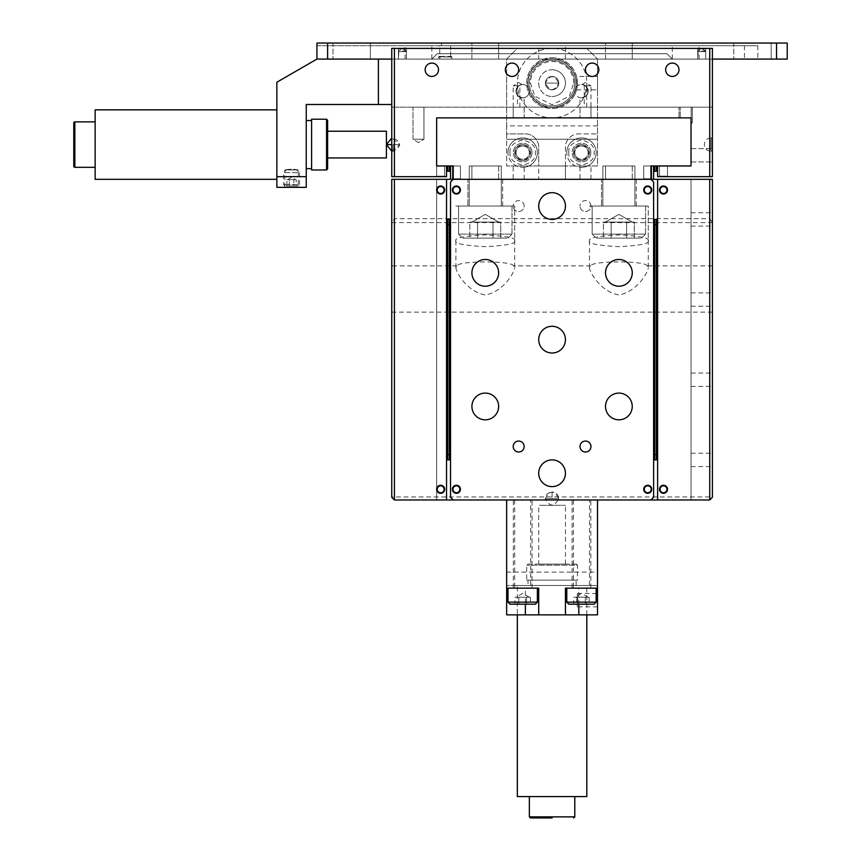 <?xml version="1.0" encoding="UTF-8"?>
<svg xmlns="http://www.w3.org/2000/svg" width="861" height="861" viewBox="0 0 861 861"><rect width="100%" height="100%" fill="white"/><g stroke="black" fill="none" stroke-linecap="round" stroke-linejoin="round"><path stroke-width="0.65" stroke-dasharray="4.3 3.23" d="M327.621 157.95L327.621 131.227L327.621 157.95M386.406 157.95L386.406 131.227M327.621 168.907L327.621 120.271M326.556 119.205L326.556 169.972M311.596 119.205L311.596 169.972M306.247 168.638L306.247 120.54L306.247 168.638M311.596 120.54L311.596 168.638L311.596 120.54M552.084 69.773A13.356 13.356 0 0 1 565.44 83.13A13.356 13.356 0 0 1 552.084 96.497A13.356 13.356 0 0 0 565.44 83.13A13.356 13.356 0 0 0 552.084 69.773A13.356 13.356 0 0 0 538.717 83.13A13.356 13.356 0 0 0 552.084 96.497A13.356 13.356 0 0 1 538.717 83.13A13.356 13.356 0 0 1 552.084 69.773M552.084 107.442A24.312 24.312 0 0 0 576.396 83.13A24.312 24.312 0 0 0 552.084 58.817A24.312 24.312 0 0 0 527.761 83.13A24.312 24.312 0 0 0 552.084 107.442M552.084 57.752A25.389 25.389 0 0 1 577.462 83.13A25.389 25.389 0 0 1 552.084 108.518A25.389 25.389 0 0 1 526.695 83.13A25.389 25.389 0 0 1 552.084 57.752A25.389 25.389 0 0 1 577.462 83.13A25.389 25.389 0 0 1 552.084 108.518A25.389 25.389 0 0 1 526.695 83.13A25.389 25.389 0 0 1 552.084 57.752M552.084 59.086A24.043 24.043 0 0 1 576.127 83.13A24.043 24.043 0 0 1 552.084 107.184A24.043 24.043 0 0 0 576.127 83.13A24.043 24.043 0 0 0 552.084 59.086A24.043 24.043 0 0 0 528.03 83.13A24.043 24.043 0 0 0 552.084 107.184A24.043 24.043 0 0 1 528.03 83.13A24.043 24.043 0 0 1 552.084 59.086M538.717 564.106L565.44 564.106L538.717 564.106L538.717 505.321L565.44 505.321L538.717 505.321M565.44 564.106L565.44 505.321M527.761 564.106L576.396 564.106L577.462 565.171L526.695 565.171L577.462 565.171L577.462 580.131L526.695 580.131L526.695 565.171L527.761 564.106L576.396 564.106M526.695 580.131L577.462 580.131M528.03 585.48L576.127 585.48L528.03 585.48L528.03 580.131L576.127 580.131L528.03 580.131M576.127 585.48L576.127 580.131M295.022 179.594L288.08 179.594L295.022 179.594M287.542 179.594L291.556 177.28L295.56 179.594M298.121 186.008L284.98 186.008L298.121 186.008L299.563 184.566L283.538 184.566L299.563 184.566L299.563 172.641L283.538 172.641L299.563 172.641L296.894 169.972L286.207 169.972L296.894 169.972M284.98 186.008L283.538 184.566L283.538 172.641L286.207 169.972M296.184 186.008L293.87 186.008L293.87 179.594L293.87 186.008L286.928 186.008L286.928 179.594L291.556 179.594L289.242 179.594L289.242 186.008L296.184 186.008L296.184 179.594M286.928 186.008L289.242 186.008L289.242 179.594L286.928 179.594M431.835 59.086L699.046 59.086L672.323 59.086L666.974 53.737L437.184 53.737L431.835 59.086L672.323 59.086L666.974 53.737L437.184 53.737L431.835 59.086L431.835 45.719L405.111 45.719L431.835 45.719M402.442 51.068L406.457 51.068L402.442 51.068M406.457 51.595L398.439 51.595L406.457 51.595L406.457 59.086L398.439 59.086L398.439 51.595L402.442 51.595L398.439 51.595L398.439 59.086L406.457 59.086L398.439 59.086L406.457 59.086L406.457 51.595M698.239 48.399L705.719 48.926L697.711 48.926L705.719 48.926L697.711 48.926L705.719 48.926L705.719 59.086L697.711 59.086L698.239 48.399L705.191 48.399L697.711 48.926L697.711 59.086L705.719 59.086L697.711 59.086L705.719 59.086L705.719 48.926L698.239 48.399M398.966 48.399L406.457 48.926L398.439 48.926L406.457 48.926L398.439 48.926L406.457 48.926L406.457 59.086L398.439 59.086L398.966 48.399L405.918 48.399L398.439 48.926L398.439 59.086L406.457 59.086L398.439 59.086L406.457 59.086L406.457 48.926L398.966 48.399M701.715 51.068L705.719 51.068L701.715 51.068M705.719 51.595L697.711 51.595L705.719 51.595L705.719 59.086L697.711 59.086L697.711 51.595L701.715 51.595L697.711 51.595L697.711 59.086L705.719 59.086L697.711 59.086L705.719 59.086L705.719 51.595M439.045 56.406L451.874 56.944L438.518 56.944L438.518 59.086L451.874 59.086L438.518 59.086L451.874 59.086L438.518 59.086L438.518 56.944L451.874 56.944L451.874 59.086L451.874 56.944L438.518 56.944L451.874 56.944L451.347 56.406L439.045 56.406M436.645 163.676L436.645 160.243A4.004 4.004 0 0 0 436.645 163.676A4.004 4.004 0 0 1 436.645 160.243L436.645 163.676M436.645 150.32L436.645 146.876A4.004 4.004 0 0 0 436.645 150.32A4.004 4.004 0 0 1 436.645 146.876L436.645 150.32M449.41 165.969L449.41 171.307L447.806 171.307L447.806 165.969L449.41 165.969L447.806 165.969M666.974 176.656L659.494 176.118L667.512 176.118L667.512 165.969L659.494 165.969L667.512 165.969L659.494 165.969L667.512 165.969L667.512 176.656L659.494 176.656L667.512 176.656L659.494 176.656L667.512 176.656L667.512 165.969L659.494 165.969L659.494 176.656L659.494 165.969L667.512 165.969L659.494 165.969L667.512 165.969L667.512 176.118L659.494 176.118L659.494 165.969L659.494 176.118L667.512 176.118L659.494 176.118L667.512 176.118L660.032 176.656L666.974 176.656M685.679 117.871L679.006 117.871L691.028 117.871L691.028 122.682L692.362 122.682L691.028 122.682L691.028 117.871L436.645 117.871L436.645 176.118L444.663 176.118L436.645 176.118L444.663 176.118L444.663 165.969L436.645 165.969L444.663 165.969L436.645 165.969L444.663 165.969L444.663 176.656L436.645 176.656L444.663 176.656L436.645 176.656L444.663 176.656L444.663 165.969L436.645 165.969L436.645 176.656L436.645 117.871L691.028 117.871L691.157 139.245L691.157 107.184L680.201 107.184L691.157 107.184L680.201 107.184L691.157 107.184L691.028 165.969L657.621 165.969L657.621 176.656L709.733 176.656L709.733 48.399L394.424 48.399L394.424 176.656L446.536 176.656L446.536 165.969L436.645 165.969L444.663 165.969L436.645 165.969L444.663 165.969L444.663 176.118L436.645 176.118L436.645 165.969L453.209 165.969L453.209 179.325L450.54 181.994M651.217 179.325L643.727 178.787L651.745 178.787L651.745 165.969L643.727 165.969L651.745 165.969L643.727 165.969L651.745 165.969L651.745 179.325L643.727 179.325L651.745 179.325L643.727 179.325L651.745 179.325L651.745 165.969L643.727 165.969L643.727 179.325L643.727 165.969L651.745 165.969L643.727 165.969L651.745 165.969L651.745 178.787L643.727 178.787L643.727 165.969L643.727 178.787L651.745 178.787L643.727 178.787L651.745 178.787L644.265 179.325L651.217 179.325M459.892 179.325L452.412 178.787L460.431 178.787L460.431 165.969L452.412 165.969L460.431 165.969L452.412 165.969L460.431 165.969L460.431 179.325L452.412 179.325L460.431 179.325L452.412 179.325L460.431 179.325L460.431 165.969L452.412 165.969L452.412 179.325L452.412 165.969L460.431 165.969L452.412 165.969L460.431 165.969L460.431 178.787L452.412 178.787L452.412 165.969L452.412 178.787L460.431 178.787L452.412 178.787L460.431 178.787L452.951 179.325L459.892 179.325M656.351 165.969L656.351 171.307L654.747 171.307L654.747 165.969L656.351 165.969L654.747 165.969M581.476 167.303A14.702 14.702 0 0 0 596.167 152.601A14.702 14.702 0 0 0 581.476 137.911A14.702 14.702 0 0 0 566.775 152.601A14.702 14.702 0 0 0 581.476 167.303A14.702 14.702 0 0 1 566.775 152.601A14.702 14.702 0 0 1 581.476 137.911A14.702 14.702 0 0 1 596.167 152.601A14.702 14.702 0 0 1 581.476 167.303A14.702 14.702 0 0 0 596.167 152.601A14.702 14.702 0 0 0 581.476 137.911A14.702 14.702 0 0 0 566.775 152.601M581.476 160.62A8.018 8.018 0 0 0 589.484 152.601A8.018 8.018 0 0 0 581.476 144.583A8.018 8.018 0 0 0 573.458 152.601A8.018 8.018 0 0 0 581.476 160.62A8.018 8.018 0 0 0 589.484 152.601A8.018 8.018 0 0 0 581.476 144.583A8.018 8.018 0 0 0 573.458 152.601A8.018 8.018 0 0 0 581.476 160.62M581.476 145.939A6.662 6.662 0 0 0 574.804 152.601A6.662 6.662 0 0 0 581.476 159.274A6.662 6.662 0 0 0 588.138 152.601A6.662 6.662 0 0 0 581.476 145.939M573.76 152.601L577.613 159.285L585.329 159.285L589.182 152.601L585.329 145.929L577.613 145.929L573.76 152.601L577.613 145.929L585.329 145.929L589.182 152.601L585.329 159.285L577.613 159.285L573.76 152.601M568.809 152.601C568.12 146.542 572.339 142.323 581.476 139.934C590.603 142.323 594.822 146.542 594.133 152.601C594.854 158.596 590.635 162.815 581.476 165.269C572.307 162.815 568.088 158.596 568.809 152.601M522.692 167.303A14.702 14.702 0 0 0 537.382 152.601A14.702 14.702 0 0 0 522.692 137.911A14.702 14.702 0 0 0 507.99 152.601A14.702 14.702 0 0 0 522.692 167.303A14.702 14.702 0 0 1 507.99 152.601A14.702 14.702 0 0 1 522.692 137.911A14.702 14.702 0 0 1 537.382 152.601A14.702 14.702 0 0 1 522.692 167.303A14.702 14.702 0 0 0 537.382 152.601A14.702 14.702 0 0 0 522.692 137.911A14.702 14.702 0 0 0 507.99 152.601M522.692 160.62A8.018 8.018 0 0 0 530.699 152.601A8.018 8.018 0 0 0 522.692 144.583A8.018 8.018 0 0 0 514.674 152.601A8.018 8.018 0 0 0 522.692 160.62A8.018 8.018 0 0 0 530.699 152.601A8.018 8.018 0 0 0 522.692 144.583A8.018 8.018 0 0 0 514.674 152.601A8.018 8.018 0 0 0 522.692 160.62M522.692 145.939A6.662 6.662 0 0 0 516.019 152.601A6.662 6.662 0 0 0 522.692 159.274A6.662 6.662 0 0 0 529.354 152.601A6.662 6.662 0 0 0 522.692 145.939M514.975 152.601L518.828 159.285L526.545 159.285L530.398 152.601L526.545 145.929L518.828 145.929L514.975 152.601L518.828 145.929L526.545 145.929L530.398 152.601L526.545 159.285L518.828 159.285L514.975 152.601M510.024 152.601C509.335 146.542 513.554 142.323 522.692 139.934C531.818 142.323 536.037 146.542 535.348 152.601C536.069 158.596 531.85 162.815 522.692 165.269C513.522 162.815 509.303 158.596 510.024 152.601M645.599 234.106L645.599 206.048L592.164 206.048L645.599 206.048L592.164 206.048L645.599 206.048L645.599 234.106L641.596 238.11L596.167 238.11L592.164 234.106L592.164 206.048L592.164 234.106L645.599 234.106L641.596 238.11L596.167 238.11L641.596 238.11L596.167 238.11L592.164 234.106L645.599 234.106M602.851 165.969L634.912 165.969L634.912 206.048L602.851 206.048L634.912 206.048L602.851 206.048L634.912 206.048L634.912 165.969L602.851 165.969L602.851 206.048L602.851 165.969L634.912 165.969L602.851 165.969M632.243 222.073L634.309 222.073L634.309 238.11L611.17 238.11L626.593 238.11L626.593 222.073L618.876 222.073L630.456 222.073L626.593 222.073L626.593 238.11L634.309 238.11L634.309 222.073L611.17 222.073L611.17 238.11L603.453 238.11L626.593 238.11L603.453 238.11L611.17 238.11L611.17 222.073L607.306 222.073L634.309 222.073L603.453 222.073L603.453 238.11L603.453 222.073L632.243 222.073L618.876 214.367L605.52 222.073L618.876 222.073L611.17 222.073L611.17 238.11L611.17 222.073L603.453 222.073L626.593 222.073L626.593 238.11L626.593 222.073L630.456 222.073L605.52 222.073L618.876 214.367L632.243 222.073M511.994 234.106L511.994 206.048L458.558 206.048L511.994 206.048L458.558 206.048L511.994 206.048L511.994 234.106L507.99 238.11L462.561 238.11L458.558 234.106L458.558 206.048L458.558 234.106L511.994 234.106L507.99 238.11L462.561 238.11L507.99 238.11L462.561 238.11L458.558 234.106L511.994 234.106M469.245 165.969L501.306 165.969L501.306 206.048L469.245 206.048L501.306 206.048L469.245 206.048L501.306 206.048L501.306 165.969L469.245 165.969L469.245 206.048L469.245 165.969L501.306 165.969L469.245 165.969M498.637 222.073L500.704 222.073L500.704 238.11L477.564 238.11L492.987 238.11L492.987 222.073L485.281 222.073L496.851 222.073L492.987 222.073L492.987 238.11L500.704 238.11L500.704 222.073L477.564 222.073L477.564 238.11L469.848 238.11L492.987 238.11L469.848 238.11L477.564 238.11L477.564 222.073L473.711 222.073L500.704 222.073L469.848 222.073L469.848 238.11L469.848 222.073L498.637 222.073L485.281 214.367L471.914 222.073L485.281 222.073L477.564 222.073L477.564 238.11L477.564 222.073L469.848 222.073L492.987 222.073L492.987 238.11L492.987 222.073L496.851 222.073L471.914 222.073L485.281 214.367L498.637 222.073M712.402 137.911L711.068 137.911L711.068 144.583L711.068 137.911A6.684 6.684 0 0 0 704.384 144.583A6.684 6.684 0 0 0 711.068 151.267L711.068 144.583L711.068 151.267L712.402 151.267L712.402 137.911L712.402 151.267M552.084 89.813A6.684 6.684 0 0 1 545.4 83.13A6.684 6.684 0 0 1 552.084 76.446A6.684 6.684 0 0 1 558.757 83.13A6.684 6.684 0 0 1 552.084 89.813A6.684 6.684 0 0 0 558.757 83.13A6.684 6.684 0 0 0 552.084 76.446A6.684 6.684 -90 0 0 545.4 83.13A6.684 6.684 -90 0 0 552.084 89.813A6.684 6.684 -90 0 1 545.4 83.13A6.684 6.684 -90 0 1 552.084 76.446A6.684 6.684 0 0 1 558.757 83.13A6.684 6.684 0 0 1 552.084 89.813M581.476 97.831A6.684 6.684 0 0 1 574.793 91.148A6.684 6.684 0 0 1 581.476 84.464A6.684 6.684 0 0 0 574.793 91.148A6.684 6.684 0 0 0 581.476 97.831L580.002 97.659L581.476 97.831C588.3 95.969 589.634 91.955 585.48 85.799L582.165 84.507L585.48 85.799C589.645 91.955 588.3 95.969 581.476 97.831A6.684 6.684 0 0 0 588.149 91.148A6.684 6.684 0 0 0 581.476 84.464A6.684 6.684 0 0 1 588.149 91.148A6.684 6.684 0 0 1 581.476 97.831M524.155 97.659L522.692 97.831A6.684 6.684 0 0 0 529.364 91.148A6.684 6.684 0 0 0 522.692 84.464A6.684 6.684 0 0 1 529.364 91.148A6.684 6.684 0 0 1 522.692 97.831A6.684 6.684 0 0 1 516.008 91.148A6.684 6.684 0 0 1 522.692 84.464A6.684 6.684 0 0 0 516.008 91.148A6.684 6.684 0 0 0 522.692 97.831C515.857 95.969 514.523 91.955 518.677 85.799C514.523 91.955 515.857 95.969 522.692 97.831L524.155 97.659L524.155 117.871L513.199 117.871L524.155 117.871L513.199 117.871L524.155 117.871L524.155 107.184L513.199 107.184L513.199 117.871L513.199 85.799L518.677 85.799L521.992 84.507L518.677 85.799L513.199 85.799L518.677 82.516L521.992 84.507M582.165 84.507L585.48 82.516L590.958 85.799L585.48 85.799L590.958 85.799L590.958 117.871L580.002 117.871L590.958 117.871L580.002 117.871L590.958 117.871L590.958 107.184L580.002 107.184L580.002 117.871L580.002 97.659M712.402 155.281L712.402 148.598L712.402 155.281M691.028 155.281L691.028 148.598L691.028 155.281M680.201 117.871L680.201 107.184L680.201 117.871M697.711 59.086L705.719 59.086L705.719 48.399L697.711 48.399L705.719 48.399L697.711 48.399L705.719 48.399L705.719 59.086L697.711 59.086L697.711 48.399L697.711 59.086L712.402 59.086L712.402 107.184L391.755 107.184L391.755 59.086L406.457 59.086L406.457 48.399L398.439 48.399L406.457 48.399L398.439 48.399L406.457 48.399L406.457 59.086L398.439 59.086L705.719 59.086L697.711 59.086L705.719 59.086L697.711 59.086L697.711 51.068L697.711 59.086M398.439 59.086L398.439 48.399L398.439 59.086L406.457 59.086L398.439 59.086L406.457 59.086L398.439 59.086L406.457 59.086L398.439 59.086L398.439 51.068L398.439 59.086M592.164 76.446A6.684 6.684 0 0 1 585.48 69.773A6.684 6.684 0 0 1 592.164 63.09A6.684 6.684 0 0 1 598.836 69.773A6.684 6.684 0 0 1 592.164 76.446M431.835 76.446A6.684 6.684 0 0 1 425.151 69.773A6.684 6.684 0 0 1 431.835 63.09A6.684 6.684 0 0 1 438.518 69.773A6.684 6.684 0 0 1 431.835 76.446M672.323 76.446A6.684 6.684 0 0 1 665.639 69.773A6.684 6.684 0 0 1 672.323 63.09A6.684 6.684 0 0 1 679.006 69.773A6.684 6.684 0 0 1 672.323 76.446M511.994 76.446A6.684 6.684 0 0 1 505.321 69.773A6.684 6.684 0 0 1 511.994 63.09A6.684 6.684 0 0 1 518.677 69.773A6.684 6.684 0 0 1 511.994 76.446M391.755 144.583L391.755 151.267L391.755 144.583L399.773 144.583L386.406 144.583M413 139.245L413 107.184L423.956 107.184L413 107.184L423.956 107.184L413 107.184L413 139.245L423.956 139.245L423.956 107.184L423.956 139.245L413 139.245L423.956 139.245L413 139.245L418.478 142.539L423.956 139.245L418.478 142.539L413 139.245M394.424 176.656L391.755 176.656L391.755 48.399L709.733 48.399M394.424 48.399L391.755 48.399L391.755 59.086L391.755 48.399L712.402 48.399L712.402 59.086L391.755 59.086L712.402 59.086L712.402 107.184L590.958 107.184M709.733 176.656L712.402 176.656L712.402 48.399L712.402 59.086L316.934 59.086L391.755 59.086L316.934 59.086L276.855 82.225L276.855 187.343L306.247 187.343L306.247 176.656L276.855 176.656M513.199 107.184L517.472 107.184L517.472 85.799L519.883 85.799L519.883 107.184L524.155 107.184M580.002 107.184L584.275 107.184L584.275 85.799L586.685 85.799L586.685 107.184M517.472 107.184L391.755 107.184L391.755 59.086L391.755 104.504L378.399 104.504L378.399 59.086M584.275 107.184L519.883 107.184M685.679 107.184L692.362 107.184L685.679 107.184M691.028 123.209L691.824 123.209L691.028 123.209L691.824 123.209L691.028 123.209L691.028 117.871L691.028 122.682L692.362 122.682L691.028 123.209M524.155 206.048A5.478 5.478 0 0 0 518.677 200.57A5.478 5.478 0 0 0 513.199 206.048A5.478 5.478 0 0 1 518.677 200.57A5.478 5.478 0 0 1 524.155 206.048A5.478 5.478 0 0 1 518.677 211.526A5.478 5.478 0 0 1 513.199 206.048A5.478 5.478 0 0 0 518.677 211.526A5.478 5.478 0 0 0 524.155 206.048M590.958 206.048A5.478 5.478 0 0 0 585.48 200.57A5.478 5.478 0 0 0 580.002 206.048A5.478 5.478 0 0 1 585.48 200.57A5.478 5.478 0 0 1 590.958 206.048A5.478 5.478 0 0 1 585.48 211.526A5.478 5.478 0 0 1 580.002 206.048A5.478 5.478 0 0 0 585.48 211.526A5.478 5.478 0 0 0 590.958 206.048M545.4 499.972L545.4 498.637L558.757 498.637C554.301 490.06 549.856 490.06 545.4 498.637C545.799 494.591 548.026 492.363 552.084 491.954L552.084 498.637L545.4 498.637L558.757 498.637L545.4 498.637C549.856 507.215 554.301 507.215 558.757 498.637C558.358 494.591 556.131 492.363 552.084 491.954L552.084 498.637L558.757 498.637L558.757 499.972L545.4 499.972L558.757 499.972M712.402 219.404L712.402 226.088L712.402 219.404M691.028 219.404L691.028 226.088L691.028 219.404M712.402 299.563L712.402 306.247L712.402 299.563M691.028 299.563L691.028 306.247L691.028 299.563M712.402 379.733L712.402 373.05L712.402 379.733M691.028 379.733L691.028 373.05L691.028 379.733M712.402 459.892L712.402 453.209L712.402 459.892M691.028 459.892L691.028 453.209L691.028 459.892M636.247 179.325L636.247 206.048L601.516 206.048L636.247 206.048L601.516 206.048L636.247 206.048L636.247 179.325L601.516 179.325L601.516 206.048L601.516 179.325L636.247 179.325M502.641 179.325L502.641 206.048L467.91 206.048L502.641 206.048L467.91 206.048L502.641 206.048L502.641 179.325L467.91 179.325L467.91 206.048L467.91 179.325L502.641 179.325M446.536 179.325L691.028 179.325L691.028 499.972L436.645 499.972L436.645 179.325L446.536 179.325L446.536 499.972L436.645 499.972L446.536 499.972L436.645 499.972L436.645 489.285A4.004 4.004 0 0 1 440.649 485.281A4.004 4.004 0 0 1 444.663 489.285A4.004 4.004 0 0 1 440.649 493.288A4.004 4.004 0 0 1 436.645 489.285L436.645 190.012A4.004 4.004 0 0 1 440.649 186.008A4.004 4.004 0 0 1 444.663 190.012A4.004 4.004 0 0 1 440.649 194.026A4.004 4.004 0 0 1 436.645 190.012L436.645 179.325L691.028 179.325L691.028 499.972L453.209 499.972L450.54 497.303M659.494 190.012A4.004 4.004 0 0 1 663.508 186.008A4.004 4.004 0 0 1 667.512 190.012A4.004 4.004 0 0 1 663.508 194.026A4.004 4.004 0 0 1 659.494 190.012A4.004 4.004 0 0 1 665.51 186.546A4.004 4.004 0 0 1 665.51 193.488A4.004 4.004 0 0 1 659.494 190.012M659.494 489.285A4.004 4.004 0 0 1 663.508 485.281A4.004 4.004 0 0 1 667.512 489.285A4.004 4.004 0 0 1 663.508 493.288A4.004 4.004 0 0 1 659.494 489.285A4.004 4.004 0 0 1 665.51 485.819A4.004 4.004 0 0 1 665.51 492.761A4.004 4.004 0 0 1 659.494 489.285M648.268 240.789C649.947 238.013 640.143 236.043 618.876 234.902C597.62 236.043 587.815 238.013 589.484 240.789C587.815 243.566 597.62 245.525 618.876 246.666C640.143 245.525 649.947 243.566 648.268 240.789L648.268 206.048L589.484 206.048L648.268 206.048L589.484 206.048L648.268 206.048L648.268 268.212L647.095 265.866C646.277 260.614 591.485 260.614 590.657 265.866L589.484 268.212C590.485 273.464 601.032 291.847 618.984 294.979C636.796 291.642 647.278 273.486 648.268 268.212M589.484 240.789L589.484 268.212M514.674 240.789C516.342 238.013 506.548 236.043 485.281 234.902C464.014 236.043 454.21 238.013 455.889 240.789C454.21 243.566 464.014 245.525 485.281 246.666C506.548 245.525 516.342 243.566 514.674 240.789L514.674 206.048L455.889 206.048L514.674 206.048L455.889 206.048L514.674 206.048L514.674 268.212L513.5 265.866C512.672 260.614 457.88 260.614 457.062 265.866L455.889 268.212C456.879 273.464 467.426 291.847 485.378 294.979C503.201 291.642 513.673 273.486 514.674 268.212M455.889 240.789L455.889 268.212M709.733 499.972L394.424 499.972L391.755 496.948L712.402 496.948L709.733 499.972M657.621 499.972L691.028 499.972L657.621 499.972L657.621 179.325L691.028 179.325L657.621 179.325M391.809 222.601L712.402 222.612L712.402 179.325L391.755 179.325L391.755 222.612L394.424 218.672L709.733 218.672L709.733 179.325M391.755 496.948L391.755 222.612M394.424 179.325L394.424 218.672M712.402 222.612L712.402 496.948M709.733 218.672L712.348 222.601M436.645 483.796L436.645 195.501M447.806 219.404L447.806 459.892M449.41 219.404L449.41 459.892M651.745 489.285A4.004 4.004 0 0 1 645.739 492.761A4.004 4.004 0 0 1 645.739 485.819A4.004 4.004 0 0 1 651.745 489.285A4.004 4.004 0 0 1 645.739 492.761A4.004 4.004 0 0 1 645.739 485.819A4.004 4.004 0 0 1 651.745 489.285A4.004 4.004 0 0 1 647.741 493.288A4.004 4.004 0 0 1 643.727 489.285A4.004 4.004 0 0 1 649.743 485.819A4.004 4.004 0 0 1 649.743 492.761A4.004 4.004 0 0 1 643.727 489.285A4.004 4.004 0 0 1 649.743 485.819A4.004 4.004 0 0 1 649.743 492.761A4.004 4.004 0 0 1 643.727 489.285A4.004 4.004 0 0 1 647.741 485.281A4.004 4.004 0 0 1 651.745 489.285M647.741 485.281A4.004 4.004 0 0 1 651.745 489.285A4.004 4.004 0 0 1 647.741 493.288A4.004 4.004 0 0 1 643.727 489.285A4.004 4.004 0 0 1 647.741 485.281A4.004 4.004 0 0 1 651.745 489.285A4.004 4.004 0 0 1 647.741 493.288A4.004 4.004 0 0 1 643.727 489.285A4.004 4.004 0 0 1 647.741 485.281M460.431 190.012A4.004 4.004 0 0 1 454.414 193.488A4.004 4.004 0 0 1 454.414 186.546A4.004 4.004 0 0 1 460.431 190.012A4.004 4.004 0 0 1 456.416 194.026A4.004 4.004 0 0 1 452.412 190.012A4.004 4.004 0 0 1 458.418 186.546A4.004 4.004 0 0 1 458.418 193.488A4.004 4.004 0 0 1 452.412 190.012A4.004 4.004 0 0 1 456.416 186.008A4.004 4.004 0 0 1 460.431 190.012M456.416 186.008A4.004 4.004 0 0 1 460.431 190.012A4.004 4.004 0 0 1 456.416 194.026A4.004 4.004 0 0 1 452.412 190.012A4.004 4.004 0 0 1 456.416 186.008A4.004 4.004 0 0 1 460.431 190.012A4.004 4.004 0 0 1 456.416 194.026A4.004 4.004 0 0 1 452.412 190.012A4.004 4.004 0 0 1 456.416 186.008A4.004 4.004 0 0 1 460.431 190.012A4.004 4.004 0 0 1 456.416 194.026A4.004 4.004 0 0 1 452.412 190.012A4.004 4.004 0 0 1 456.416 186.008M651.745 190.012A4.004 4.004 0 0 1 645.739 193.488A4.004 4.004 0 0 1 645.739 186.546A4.004 4.004 0 0 1 651.745 190.012A4.004 4.004 0 0 1 645.739 193.488A4.004 4.004 0 0 1 645.739 186.546A4.004 4.004 0 0 1 651.745 190.012A4.004 4.004 0 0 1 647.741 194.026A4.004 4.004 0 0 1 643.727 190.012A4.004 4.004 0 0 1 649.743 186.546A4.004 4.004 0 0 1 649.743 193.488A4.004 4.004 0 0 1 643.727 190.012A4.004 4.004 0 0 1 649.743 186.546A4.004 4.004 0 0 1 649.743 193.488A4.004 4.004 0 0 1 643.727 190.012A4.004 4.004 0 0 1 647.741 186.008A4.004 4.004 0 0 1 651.745 190.012M647.741 186.008A4.004 4.004 0 0 1 651.745 190.012A4.004 4.004 0 0 1 647.741 194.026A4.004 4.004 0 0 1 643.727 190.012A4.004 4.004 0 0 1 647.741 186.008A4.004 4.004 0 0 1 651.745 190.012A4.004 4.004 0 0 1 647.741 194.026A4.004 4.004 0 0 1 643.727 190.012A4.004 4.004 0 0 1 647.741 186.008M654.747 219.404L654.747 459.892M656.351 219.404L656.351 459.892M440.649 485.281A4.004 4.004 0 0 1 444.663 489.285A4.004 4.004 0 0 1 440.649 493.288A4.004 4.004 0 0 1 436.645 489.285A4.004 4.004 0 0 1 440.649 485.281A4.004 4.004 0 0 1 444.663 489.285A4.004 4.004 0 0 1 440.649 493.288A4.004 4.004 0 0 1 436.645 489.285A4.004 4.004 0 0 1 440.649 485.281M440.649 186.008A4.004 4.004 0 0 1 444.663 190.012A4.004 4.004 0 0 1 440.649 194.026A4.004 4.004 0 0 1 436.645 190.012A4.004 4.004 0 0 1 440.649 186.008A4.004 4.004 0 0 1 444.663 190.012A4.004 4.004 0 0 1 440.649 194.026A4.004 4.004 0 0 1 436.645 190.012A4.004 4.004 0 0 1 440.649 186.008M667.512 190.012A4.004 4.004 0 0 1 661.496 193.488A4.004 4.004 0 0 1 661.496 186.546A4.004 4.004 0 0 1 667.512 190.012M663.508 186.008A4.004 4.004 0 0 1 667.512 190.012A4.004 4.004 0 0 1 663.508 194.026A4.004 4.004 0 0 1 659.494 190.012A4.004 4.004 0 0 1 663.508 186.008M667.512 489.285A4.004 4.004 0 0 1 661.496 492.761A4.004 4.004 0 0 1 661.496 485.819A4.004 4.004 0 0 1 667.512 489.285M663.508 485.281A4.004 4.004 0 0 1 667.512 489.285A4.004 4.004 0 0 1 663.508 493.288A4.004 4.004 0 0 1 659.494 489.285A4.004 4.004 0 0 1 663.508 485.281M456.416 485.281A4.004 4.004 0 0 1 460.431 489.285A4.004 4.004 0 0 1 456.416 493.288A4.004 4.004 0 0 1 452.412 489.285A4.004 4.004 0 0 1 456.416 485.281A4.004 4.004 0 0 1 460.431 489.285A4.004 4.004 0 0 1 456.416 493.288A4.004 4.004 0 0 1 452.412 489.285A4.004 4.004 0 0 1 456.416 485.281M530.699 499.972L514.674 499.972L530.699 499.972L530.699 588.149L514.674 588.149L530.699 588.149M514.674 499.972L514.674 588.149M522.692 597.233L516.019 597.233L522.692 597.233M514.975 604.185L530.398 604.185L514.975 604.185L514.975 597.233L518.828 597.233L518.828 604.185L518.828 597.233L514.975 597.233M510.024 604.185L535.348 604.185M525.361 588.149L507.99 588.149L525.361 588.149L525.361 604.185M530.398 597.233L518.828 597.233L526.545 597.233L526.545 604.185L526.545 597.233L530.398 597.233L530.398 604.185M589.484 499.972L573.458 499.972L589.484 499.972L589.484 588.149L573.458 588.149L589.484 588.149M573.458 499.972L573.458 588.149M581.476 597.233L574.804 597.233L581.476 597.233M573.76 604.185L589.182 604.185L573.76 604.185L573.76 597.233L577.613 597.233L577.613 604.185L577.613 597.233L573.76 597.233M568.809 604.185L594.133 604.185M596.167 588.149L566.775 588.149L596.167 588.149M589.182 597.233L577.613 597.233L585.329 597.233L585.329 604.185L585.329 597.233L589.182 597.233L589.182 604.185M518.677 452.014A5.478 5.478 0 0 1 513.199 446.536A5.478 5.478 0 0 1 518.677 441.058A5.478 5.478 0 0 1 524.155 446.536A5.478 5.478 0 0 1 518.677 452.014M585.48 452.014A5.478 5.478 0 0 1 580.002 446.536A5.478 5.478 0 0 1 585.48 441.058A5.478 5.478 0 0 1 590.958 446.536A5.478 5.478 0 0 1 585.48 452.014M471.914 406.457A13.356 13.356 0 0 1 485.281 393.09A13.356 13.356 0 0 1 498.637 406.457A13.356 13.356 0 0 1 485.281 419.813A13.356 13.356 0 0 1 471.914 406.457M605.52 406.457A13.356 13.356 0 0 1 618.876 393.09A13.356 13.356 0 0 1 632.243 406.457A13.356 13.356 0 0 1 618.876 419.813A13.356 13.356 0 0 1 605.52 406.457M538.717 473.249A13.356 13.356 0 0 1 552.084 459.892A13.356 13.356 0 0 1 565.44 473.249A13.356 13.356 0 0 1 552.084 486.616A13.356 13.356 0 0 1 538.717 473.249M538.717 206.048A13.356 13.356 0 0 1 552.084 192.681A13.356 13.356 0 0 1 565.44 206.048A13.356 13.356 0 0 1 552.084 219.404A13.356 13.356 0 0 1 538.717 206.048M471.914 272.851A13.356 13.356 0 0 1 485.281 259.484A13.356 13.356 0 0 1 498.637 272.851A13.356 13.356 0 0 1 485.281 286.207A13.356 13.356 0 0 1 471.914 272.851M605.52 272.851A13.356 13.356 0 0 1 618.876 259.484A13.356 13.356 0 0 1 632.243 272.851A13.356 13.356 0 0 1 618.876 286.207A13.356 13.356 0 0 1 605.52 272.851M538.717 339.654A13.356 13.356 0 0 1 552.084 326.287A13.356 13.356 0 0 1 565.44 339.654A13.356 13.356 0 0 1 552.084 353.01A13.356 13.356 0 0 1 538.717 339.654M452.412 489.285A4.004 4.004 0 0 1 456.416 485.281A4.004 4.004 0 0 1 460.431 489.285A4.004 4.004 0 0 1 456.416 493.288A4.004 4.004 0 0 1 452.412 489.285M597.502 606.854L577.462 606.854L577.462 593.498C576.493 597.954 576.493 602.409 577.462 606.854C576.493 602.399 576.493 597.943 577.462 593.498L597.502 593.498L597.502 606.854L597.502 593.498M597.502 499.972L597.502 585.48L506.655 585.48L517.343 585.48L517.343 614.872L586.815 614.872L506.655 614.872L506.655 499.972L597.502 499.972L506.655 499.972M513.339 588.149L532.033 588.149L513.339 588.149L513.339 499.972L532.033 499.972L513.339 499.972M532.033 588.149L532.033 499.972M572.124 588.149L590.829 588.149L572.124 588.149L572.124 499.972L590.829 499.972L572.124 499.972M590.829 588.149L590.829 499.972M529.364 796.576L574.793 796.576L529.364 796.576M436.645 499.972L436.645 179.325L436.645 499.972M450.54 165.969L453.209 165.969L450.54 165.969L450.54 179.325L650.948 179.325L653.617 181.994M650.948 499.972L653.617 497.303M691.028 179.325L691.028 499.972L691.028 179.325M517.343 585.48L597.502 585.48L597.502 614.872L517.343 614.872M538.717 614.872L538.717 588.149M565.44 588.149L565.44 614.872M586.815 614.872L586.815 585.48M517.343 796.576L586.815 796.576M552.084 817.95L530.441 817.95L552.084 817.95M284.873 187.343L284.873 169.972L298.229 169.972C293.784 169.004 289.328 169.004 284.873 169.972C289.318 169.004 293.773 169.004 298.229 169.972L298.229 187.343L284.873 187.343L298.229 187.343M276.855 144.583L276.855 179.325L276.855 144.583M95.151 109.853L95.151 179.325M370.381 43.05L370.381 59.086L332.97 59.086L370.381 59.086L332.97 59.086L370.381 59.086L370.381 43.05L332.97 43.05L332.97 59.086L332.97 43.05L370.381 43.05M95.151 121.875L95.151 167.303L95.151 121.875M605.52 59.086L605.52 43.05L632.243 43.05L605.52 43.05L632.243 43.05L605.52 43.05L605.52 59.086L632.243 59.086L632.243 43.05L632.243 59.086L605.52 59.086M471.914 59.086L471.914 43.05L498.637 43.05L471.914 43.05L498.637 43.05L471.914 43.05L471.914 59.086L498.637 59.086L498.637 43.05L498.637 59.086L471.914 59.086M771.187 43.05L771.187 59.086L733.776 59.086L771.187 59.086L733.776 59.086L771.187 59.086L771.187 43.05L733.776 43.05L733.776 59.086L733.776 43.05L771.187 43.05M405.111 59.086L405.111 45.719M672.323 59.086L672.323 45.719L699.046 45.719L672.323 45.719M699.046 59.086L699.046 45.719M538.717 59.086L565.44 59.086L538.717 59.086L538.717 45.719L565.44 45.719L538.717 45.719M565.44 59.086L565.44 45.719M450.669 45.719L450.669 59.086L439.723 59.086L450.669 59.086L439.723 59.086L450.669 59.086L450.669 45.719L448.925 45.719L448.925 43.05L441.467 43.05L441.467 45.719L439.723 45.719L439.723 59.086L439.723 45.719L450.669 45.719L316.934 45.719L316.934 43.05L316.934 45.719L441.467 45.719L441.467 43.05L787.223 43.05L448.925 43.05L448.925 45.719L450.669 45.719M378.399 104.504L306.247 104.504L306.247 176.656M391.755 104.504L391.755 59.086L391.755 107.184L391.755 59.086L776.536 59.086L776.536 43.05L316.934 43.05L441.467 43.05L316.934 43.05L316.934 59.086M712.402 59.086L712.402 107.184L391.755 107.184L712.402 107.184L712.402 59.086L391.755 59.086M448.925 45.719L757.831 45.719L448.925 45.719M776.536 59.086L787.223 59.086L787.223 43.05L787.223 59.086L744.464 59.086L787.223 59.086L787.223 43.05L776.536 43.05M744.464 45.719L744.464 59.086L744.464 45.719M576.569 76.446C577.548 80.902 577.548 85.357 576.569 89.813C577.548 85.357 577.548 80.912 576.569 76.446L597.502 76.446L597.502 89.813L597.502 76.446M576.569 89.813L597.502 89.813M586.815 83.13A34.741 34.741 0 0 1 552.084 117.871A34.741 34.741 0 0 1 517.343 83.13A34.741 34.741 0 0 1 552.084 48.399A34.741 34.741 0 0 1 586.815 83.13A34.741 34.741 0 0 1 552.084 117.871A34.741 34.741 0 0 1 517.343 83.13A34.741 34.741 0 0 1 552.084 48.399A34.741 34.741 0 0 1 586.815 83.13M590.829 152.601A9.353 9.353 0 0 0 581.476 143.249A9.353 9.353 0 0 0 572.124 152.601A9.353 9.353 0 0 0 581.476 161.954A9.353 9.353 0 0 0 590.829 152.601A9.353 9.353 0 0 0 581.476 143.249A9.353 9.353 0 0 0 572.124 152.601A9.353 9.353 0 0 0 581.476 161.954A9.353 9.353 0 0 0 590.829 152.601M513.199 179.325L524.155 179.325L513.199 179.325L513.199 165.969L524.155 165.969L513.199 165.969M524.155 179.325L524.155 165.969M580.002 179.325L590.958 179.325L580.002 179.325L580.002 165.969L590.958 165.969L580.002 165.969M590.958 179.325L590.958 165.969M498.637 165.969L498.637 179.325L471.914 179.325L498.637 179.325L471.914 179.325L498.637 179.325L498.637 165.969L471.914 165.969L471.914 179.325L471.914 165.969L498.637 165.969M632.243 165.969L632.243 179.325L605.52 179.325L632.243 179.325L605.52 179.325L632.243 179.325L632.243 165.969L605.52 165.969L605.52 179.325L605.52 165.969L632.243 165.969M597.502 125.889L506.655 125.889L506.655 59.086L517.343 48.399L586.815 48.399L597.502 59.086L586.815 48.399L517.343 48.399L506.655 59.086L506.655 133.896L525.361 133.896A13.356 13.356 0 0 1 538.717 147.263L538.717 165.969L565.44 165.969L506.655 165.969L597.502 165.969L597.502 59.086L597.502 165.969L538.717 165.969L565.44 165.969L565.44 179.325L538.717 179.325L565.44 179.325L538.717 179.325L565.44 179.325L538.717 179.325L565.44 179.325L565.44 165.969L538.717 165.969L538.717 179.325M506.655 125.889L506.655 165.969L506.655 133.896L525.361 133.896A13.356 13.356 0 0 1 538.717 147.263L538.717 165.969L565.44 165.969L565.44 179.325M532.033 152.601A9.353 9.353 0 0 0 522.692 143.249A9.353 9.353 0 0 0 513.339 152.601A9.353 9.353 0 0 1 522.692 143.249A9.353 9.353 0 0 1 532.033 152.601A9.353 9.353 0 0 1 522.692 161.954A9.353 9.353 0 0 1 513.339 152.601A9.353 9.353 0 0 0 522.692 161.954A9.353 9.353 0 0 0 532.033 152.601M552.084 60.421A22.709 22.709 0 0 1 574.793 83.13A22.709 22.709 0 0 1 552.084 105.838A22.709 22.709 0 0 0 574.793 83.13A22.709 22.709 0 0 0 552.084 60.421A22.709 22.709 0 0 0 529.364 83.13A22.709 22.709 0 0 0 552.084 105.838A22.709 22.709 0 0 1 529.364 83.13A22.709 22.709 0 0 1 552.084 60.421M565.44 165.969L565.44 147.263A13.356 13.356 0 0 1 578.796 133.896L597.502 133.896L578.796 133.896A13.356 13.356 0 0 0 565.44 147.263L565.44 165.969L538.717 165.969M506.655 139.245L597.502 139.245L506.655 139.245M450.54 179.325L653.617 179.325L650.948 179.325L650.948 165.969L691.028 165.969L691.028 117.871M650.948 165.969L653.617 165.969L650.948 165.969M653.617 179.325L653.617 165.969M558.757 83.13L545.4 83.13C549.856 91.707 554.301 91.707 558.757 83.13L545.4 83.13C549.856 74.552 554.301 74.552 558.757 83.13M393.09 144.583L393.09 151.267L393.09 144.583M391.755 312.134L712.402 312.134M712.402 265.866L647.095 265.866M590.657 265.866L513.5 265.866M457.062 265.866L391.755 265.866M507.99 602.151L537.382 602.151M566.775 602.151L596.167 602.151M506.655 572.124L597.502 572.124M578.796 604.185L578.796 588.149M529.364 816.885L574.793 816.885M327.621 59.086L327.621 43.05M74.842 121.875L74.842 167.303M757.831 45.719L757.831 59.086L757.831 45.719M573.727 83.13A21.643 21.643 0 0 0 552.084 61.486A21.643 21.643 0 0 0 530.441 83.13L534.767 96.12L552.084 104.773L569.39 96.12L573.727 83.13L574.793 83.13M529.364 83.13L530.441 83.13M391.755 151.138L399.773 144.583L391.755 138.04M691.028 148.598L712.402 148.598L691.028 148.598M391.755 151.267L393.09 151.267C401.667 146.811 401.667 142.366 393.09 137.911L391.755 137.911M691.028 161.954L712.402 161.954L691.028 161.954M692.362 122.682L692.362 107.184L692.362 122.682M679.006 117.871L679.006 107.184L679.006 117.871M691.028 212.732L712.402 212.732M691.028 292.891L712.402 292.891M691.028 373.05L712.402 373.05M691.028 453.209L712.402 453.209M691.028 226.088L712.402 226.088M691.028 306.247L712.402 306.247M691.028 386.406L712.402 386.406M691.028 466.576L712.402 466.576M529.354 597.233L522.692 593.39L516.019 597.233M588.138 597.233L581.476 593.39L574.804 597.233M705.719 51.068L705.719 59.086L705.719 51.068L701.715 48.657L697.711 51.068L701.715 48.657L705.719 51.068M406.457 51.068L406.457 59.086L406.457 51.068L402.442 48.657L398.439 51.068L402.442 48.657L406.457 51.068"/><path stroke-width="1.29" d="M327.621 157.95L386.406 157.95L386.406 131.227L327.621 131.227M327.621 120.271L327.621 168.907L326.556 169.972L326.556 119.205L327.621 120.271M326.556 169.972L311.596 169.972L311.596 119.205L326.556 119.205M306.247 168.638L311.596 168.638M306.247 120.54L311.596 120.54M447.806 165.969L447.806 171.307L449.41 171.307L449.41 165.969M654.747 165.969L654.747 171.307L656.351 171.307L656.351 165.969M592.164 63.09A6.684 6.684 0 0 0 585.48 69.773A6.684 6.684 0 0 0 592.164 76.446A6.684 6.684 0 0 0 598.836 69.773A6.684 6.684 0 0 0 592.164 63.09M431.835 63.09A6.684 6.684 0 0 0 425.151 69.773A6.684 6.684 0 0 0 431.835 76.446A6.684 6.684 0 0 0 438.518 69.773A6.684 6.684 0 0 0 431.835 63.09M672.323 63.09A6.684 6.684 0 0 0 665.639 69.773A6.684 6.684 0 0 0 672.323 76.446A6.684 6.684 0 0 0 679.006 69.773A6.684 6.684 0 0 0 672.323 63.09M511.994 63.09A6.684 6.684 0 0 0 505.321 69.773A6.684 6.684 0 0 0 511.994 76.446A6.684 6.684 0 0 0 518.677 69.773A6.684 6.684 0 0 0 511.994 63.09M394.424 176.656L394.424 48.399L391.755 48.399L391.755 176.656L446.536 176.656L446.536 165.969L436.645 165.969L436.645 117.871L691.028 117.871L691.028 165.969L657.621 165.969L657.621 176.656L712.402 176.656L712.402 48.399L709.733 48.399L709.733 176.656M394.424 48.399L709.733 48.399M446.536 179.325L446.536 499.972L453.209 499.972L394.424 499.972L391.755 497.303L391.755 179.325L453.209 179.325L450.54 181.994L450.54 497.303L453.209 499.972L650.948 499.972L653.617 497.303L653.617 181.994L650.948 179.325L453.209 179.325L453.209 165.969L436.645 165.969L436.645 117.871L685.679 117.871M444.663 489.285A4.004 4.004 0 0 0 440.649 485.281A4.004 4.004 0 0 0 436.645 489.285A4.004 4.004 0 0 0 440.649 493.288A4.004 4.004 0 0 0 444.663 489.285M444.663 190.012A4.004 4.004 0 0 0 440.649 186.008A4.004 4.004 0 0 0 436.645 190.012A4.004 4.004 0 0 0 440.649 194.026A4.004 4.004 0 0 0 444.663 190.012M667.512 190.012A4.004 4.004 0 0 0 663.508 186.008A4.004 4.004 0 0 0 659.494 190.012A4.004 4.004 0 0 0 663.508 194.026A4.004 4.004 0 0 0 667.512 190.012A4.004 4.004 0 0 1 663.508 194.026A4.004 4.004 0 0 1 659.494 190.012A4.004 4.004 0 0 1 663.508 186.008A4.004 4.004 0 0 1 667.512 190.012M667.512 489.285A4.004 4.004 0 0 0 663.508 485.281A4.004 4.004 0 0 0 659.494 489.285A4.004 4.004 0 0 0 663.508 493.288A4.004 4.004 0 0 0 667.512 489.285A4.004 4.004 0 0 1 663.508 493.288A4.004 4.004 0 0 1 659.494 489.285A4.004 4.004 0 0 1 663.508 485.281A4.004 4.004 0 0 1 667.512 489.285M650.948 499.972L709.733 499.972L712.402 497.303L712.402 179.325L709.733 179.325L709.733 499.972M657.621 499.972L657.621 179.325L709.733 179.325M394.424 499.972L394.424 179.325M449.41 454.543L449.41 459.892L447.806 459.892L447.806 454.543L449.41 454.543L449.41 224.753L447.806 224.753L447.806 219.404L449.41 219.404L449.41 224.753M447.806 454.543L447.806 224.753M647.741 492.761A3.476 3.476 0 0 0 651.217 489.285A3.476 3.476 0 0 0 647.741 485.808A3.476 3.476 0 0 0 644.265 489.285A3.476 3.476 0 0 0 647.741 492.761A3.476 3.476 0 0 0 651.217 489.285A3.476 3.476 0 0 0 647.741 485.808A3.476 3.476 0 0 0 644.265 489.285A3.476 3.476 0 0 0 647.741 492.761M647.741 485.281A4.004 4.004 0 0 1 651.745 489.285A4.004 4.004 0 0 1 647.741 493.288A4.004 4.004 0 0 1 643.727 489.285A4.004 4.004 0 0 1 647.741 485.281A4.004 4.004 0 0 1 651.745 489.285A4.004 4.004 0 0 1 647.741 493.288A4.004 4.004 0 0 1 643.727 489.285A4.004 4.004 0 0 1 647.741 485.281M456.416 193.488A3.476 3.476 0 0 0 459.892 190.012A3.476 3.476 0 0 0 456.416 186.536A3.476 3.476 0 0 0 452.951 190.012A3.476 3.476 0 0 0 456.416 193.488A3.476 3.476 0 0 0 459.892 190.012A3.476 3.476 0 0 0 456.416 186.536A3.476 3.476 0 0 0 452.951 190.012A3.476 3.476 0 0 0 456.416 193.488M456.416 186.008A4.004 4.004 0 0 1 460.431 190.012A4.004 4.004 0 0 1 456.416 194.026A4.004 4.004 0 0 1 452.412 190.012A4.004 4.004 0 0 1 456.416 186.008M647.741 193.488A3.476 3.476 0 0 0 651.217 190.012A3.476 3.476 0 0 0 647.741 186.536A3.476 3.476 0 0 0 644.265 190.012A3.476 3.476 0 0 0 647.741 193.488A3.476 3.476 0 0 0 651.217 190.012A3.476 3.476 0 0 0 647.741 186.536A3.476 3.476 0 0 0 644.265 190.012A3.476 3.476 0 0 0 647.741 193.488M647.741 186.008A4.004 4.004 0 0 1 651.745 190.012A4.004 4.004 0 0 1 647.741 194.026A4.004 4.004 0 0 1 643.727 190.012A4.004 4.004 0 0 1 647.741 186.008A4.004 4.004 0 0 1 651.745 190.012A4.004 4.004 0 0 1 647.741 194.026A4.004 4.004 0 0 1 643.727 190.012A4.004 4.004 0 0 1 647.741 186.008M656.351 454.543L656.351 459.892L654.747 459.892L654.747 454.543L656.351 454.543L656.351 224.753L654.747 224.753L654.747 219.404L656.351 219.404L656.351 224.753M654.747 454.543L654.747 224.753M440.649 492.761A3.476 3.476 0 0 0 444.125 489.285A3.476 3.476 0 0 0 440.649 485.808A3.476 3.476 0 0 0 437.184 489.285A3.476 3.476 0 0 0 440.649 492.761M440.649 193.488A3.476 3.476 0 0 0 444.125 190.012A3.476 3.476 0 0 0 440.649 186.536A3.476 3.476 0 0 0 437.184 190.012A3.476 3.476 0 0 0 440.649 193.488M663.508 193.488A3.476 3.476 0 0 0 666.974 190.012A3.476 3.476 0 0 0 663.508 186.536A3.476 3.476 0 0 0 660.032 190.012A3.476 3.476 0 0 0 663.508 193.488M663.508 492.761A3.476 3.476 0 0 0 666.974 489.285A3.476 3.476 0 0 0 663.508 485.808A3.476 3.476 0 0 0 660.032 489.285A3.476 3.476 0 0 0 663.508 492.761M456.416 492.761A3.476 3.476 0 0 0 459.892 489.285A3.476 3.476 0 0 0 456.416 485.808A3.476 3.476 0 0 0 452.951 489.285A3.476 3.476 0 0 0 456.416 492.761M537.382 602.151L537.382 588.149L507.99 588.149L507.99 602.151L510.024 604.185L535.348 604.185L537.382 602.151L507.99 602.151M596.167 602.151L566.775 602.151L568.809 604.185L594.133 604.185L596.167 602.151L596.167 588.149L597.502 588.149L565.44 588.149L565.44 614.872L538.717 614.872L538.717 588.149L506.655 588.149L506.655 614.872L538.717 614.872M566.775 602.151L566.775 588.149L596.167 588.149M651.745 190.012A4.004 4.004 0 0 0 647.741 186.008A4.004 4.004 0 0 0 643.727 190.012A4.004 4.004 0 0 0 647.741 194.026A4.004 4.004 0 0 0 651.745 190.012M518.677 452.014A5.478 5.478 0 0 1 513.199 446.536A5.478 5.478 0 0 1 518.677 441.058A5.478 5.478 0 0 1 524.155 446.536A5.478 5.478 0 0 1 518.677 452.014M585.48 452.014A5.478 5.478 0 0 1 580.002 446.536A5.478 5.478 0 0 1 585.48 441.058A5.478 5.478 0 0 1 590.958 446.536A5.478 5.478 0 0 1 585.48 452.014M471.914 406.457A13.356 13.356 0 0 1 485.281 393.09A13.356 13.356 0 0 1 498.637 406.457A13.356 13.356 0 0 1 485.281 419.813A13.356 13.356 0 0 1 471.914 406.457M605.52 406.457A13.356 13.356 0 0 1 618.876 393.09A13.356 13.356 0 0 1 632.243 406.457A13.356 13.356 0 0 1 618.876 419.813A13.356 13.356 0 0 1 605.52 406.457M538.717 473.249A13.356 13.356 0 0 1 552.084 459.892A13.356 13.356 0 0 1 565.44 473.249A13.356 13.356 0 0 1 552.084 486.616A13.356 13.356 0 0 1 538.717 473.249M538.717 206.048A13.356 13.356 0 0 1 552.084 192.681A13.356 13.356 0 0 1 565.44 206.048A13.356 13.356 0 0 1 552.084 219.404A13.356 13.356 0 0 1 538.717 206.048M471.914 272.851A13.356 13.356 0 0 1 485.281 259.484A13.356 13.356 0 0 1 498.637 272.851A13.356 13.356 0 0 1 485.281 286.207A13.356 13.356 0 0 1 471.914 272.851M605.52 272.851A13.356 13.356 0 0 1 618.876 259.484A13.356 13.356 0 0 1 632.243 272.851A13.356 13.356 0 0 1 618.876 286.207A13.356 13.356 0 0 1 605.52 272.851M538.717 339.654A13.356 13.356 0 0 1 552.084 326.287A13.356 13.356 0 0 1 565.44 339.654A13.356 13.356 0 0 1 552.084 353.01A13.356 13.356 0 0 1 538.717 339.654M452.412 489.285A4.004 4.004 0 0 1 456.416 485.281A4.004 4.004 0 0 1 460.431 489.285A4.004 4.004 0 0 1 456.416 493.288A4.004 4.004 0 0 1 452.412 489.285M452.412 190.012A4.004 4.004 0 0 1 456.416 186.008A4.004 4.004 0 0 1 460.431 190.012A4.004 4.004 0 0 1 456.416 194.026A4.004 4.004 0 0 1 452.412 190.012M643.727 489.285A4.004 4.004 0 0 1 647.741 485.281A4.004 4.004 0 0 1 651.745 489.285A4.004 4.004 0 0 1 647.741 493.288A4.004 4.004 0 0 1 643.727 489.285M517.343 614.872L517.343 796.576L586.815 796.576L586.815 614.872M529.364 796.576L529.364 816.885L574.793 816.885L574.793 796.576M657.621 179.325L650.948 179.325L650.948 165.969L691.028 165.969L691.028 117.871M653.617 181.994L653.617 497.303M450.54 497.303L450.54 181.994M506.655 499.972L506.655 588.149L507.99 588.149M597.502 499.972L597.502 614.872L578.796 614.872L578.796 604.185M565.44 614.872L578.796 614.872M538.717 588.149L537.382 588.149M565.44 588.149L566.775 588.149M552.084 817.95L530.441 817.95L552.084 817.95M276.855 179.325L95.151 179.325L95.151 109.853L276.855 109.853M74.842 167.303L74.842 121.875A1.065 1.065 0 0 0 73.777 122.94L73.777 166.238A1.065 1.065 0 0 0 74.842 167.303L95.151 167.303M74.842 121.875L95.151 121.875M316.934 59.086L327.621 59.086L327.621 43.05L316.934 43.05L316.934 59.086L276.855 82.225L276.855 187.343L306.247 187.343L306.247 104.504L391.755 104.504M276.855 176.656L306.247 176.656M327.621 59.086L391.755 59.086M327.621 43.05L776.536 43.05L776.536 59.086L712.402 59.086M776.536 43.05L787.223 43.05L787.223 59.086L776.536 59.086M73.777 166.238L73.777 122.94M450.54 165.969L450.54 179.325M653.617 179.325L653.617 165.969M391.755 144.583L386.406 144.583L391.755 151.138M525.361 604.185L525.361 614.872M378.399 59.086L378.399 104.504M391.755 138.04L386.406 144.583M529.364 816.885L530.441 817.95M574.793 816.885L573.727 817.95"/></g></svg>

